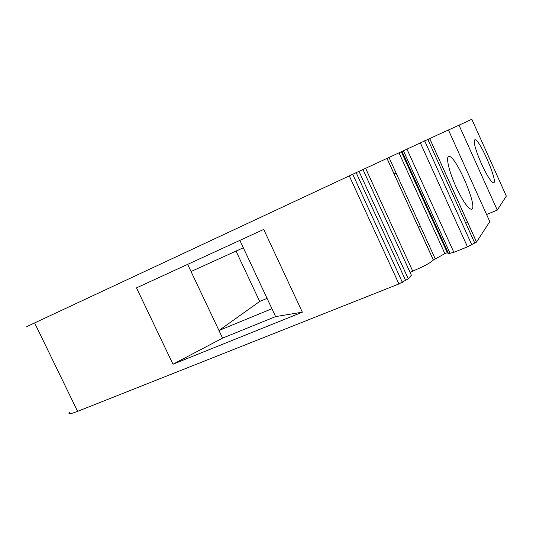 <?xml version="1.0" encoding="UTF-8"?>
<svg xmlns="http://www.w3.org/2000/svg" width="533" height="533" viewBox="0 0 533 533"><rect width="100%" height="100%" fill="white"/><g stroke="black" fill="none" stroke-linecap="round" stroke-linejoin="round"><path stroke-width="0.8" d="M172.985 364.226L136.508 287.873L263.708 229.423L302.358 312.185L172.985 364.226L222.567 338.122L218.963 330.5L271.917 308.72L243.334 247.772L191.041 271.524L187.656 264.368M243.334 247.772L239.863 240.376M222.567 338.122L275.614 316.595L271.917 308.72M275.614 316.595L302.358 312.185M191.041 271.524L218.963 330.5L259.691 301.458L267.066 298.367M455.962 186.71C462.844 201.247 468.014 208.776 471.472 209.289C478.787 208.749 455.455 154.363 448.846 156.469C445.575 156.515 448.973 171.446 455.962 186.71M429.611 138.453L476.529 242.075L489.794 221.608L448.413 129.912L362.96 169.541M481.426 163.804C487.069 175.87 491.113 182.193 493.565 182.779C498.548 182.679 479.234 138.167 474.89 139.719C473.177 141.585 475.356 149.613 481.426 163.804M458.98 125.108L497.256 210.095L506.337 196.084L471.818 119.272L448.466 130.019M497.256 210.095L486.589 214.513M467.654 222.361L465.749 223.154M476.529 242.075L467.494 246.852L453.869 252.322L448.126 253.728L401.615 151.532M447.607 252.575L444.875 253.615L433.362 260.044C430.284 262.976 423.402 266.667 412.715 271.117L365.618 168.308M410.064 272.31L412.715 271.117M411.163 274.788L411.389 275.195L408.291 278.812L398.937 283.942L77.598 411.349C70.556 414.068 67.804 414.454 69.35 412.509M411.363 275.221L362.94 169.501L26.783 326.589M387.005 158.354L433.396 260.011L386.998 158.361M429.791 138.74L427.912 139.619M236.032 251.09L259.691 301.458M476.562 242.029L429.651 138.433M474.836 243.215L427.772 139.306M471.798 244.854L424.628 140.772M467.494 246.852L420.29 142.791M453.869 252.322L406.906 149.047M450.158 253.548L403.368 150.706M448.633 253.868L401.982 151.359M447.267 252.649L401.316 151.692M444.875 253.615L398.964 152.791M435.208 258.798L388.97 157.442M408.291 278.812L358.982 171.306M405.673 280.571L356.137 172.625M402.382 282.35L352.726 174.218M398.937 283.942L349.262 175.83M77.598 411.349L34.618 322.905M386.965 158.374L433.362 260.044M362.94 169.501L411.389 275.195M448.846 156.469L448.36 156.689M418.372 227.111L420.37 226.265M394.107 173.938L396.086 173.032"/></g></svg>
